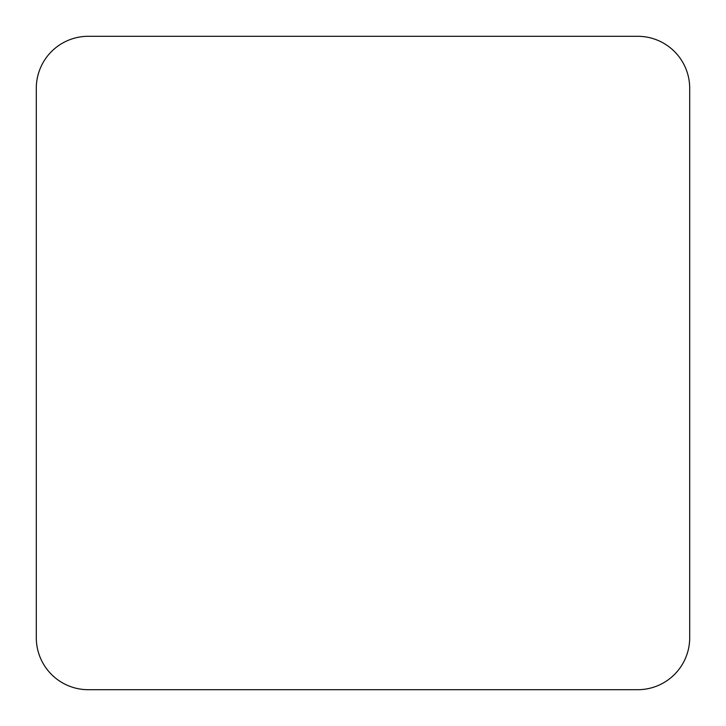 <?xml version="1.0" encoding="UTF-8"?>
<svg xmlns="http://www.w3.org/2000/svg" width="726" height="726" viewBox="0 0 726 726"><rect width="100%" height="100%" fill="white"/><g stroke="black" fill="none" stroke-linecap="round" stroke-linejoin="round"><path stroke-width="1.09" d="M637.718 689.7A51.982 51.982 0 0 0 689.7 637.718L689.7 88.282A51.982 51.982 0 0 0 637.718 36.3L88.282 36.3A51.982 51.982 0 0 0 36.3 88.282L36.3 637.718A51.982 51.982 0 0 0 88.282 689.7L637.718 689.7"/></g></svg>
